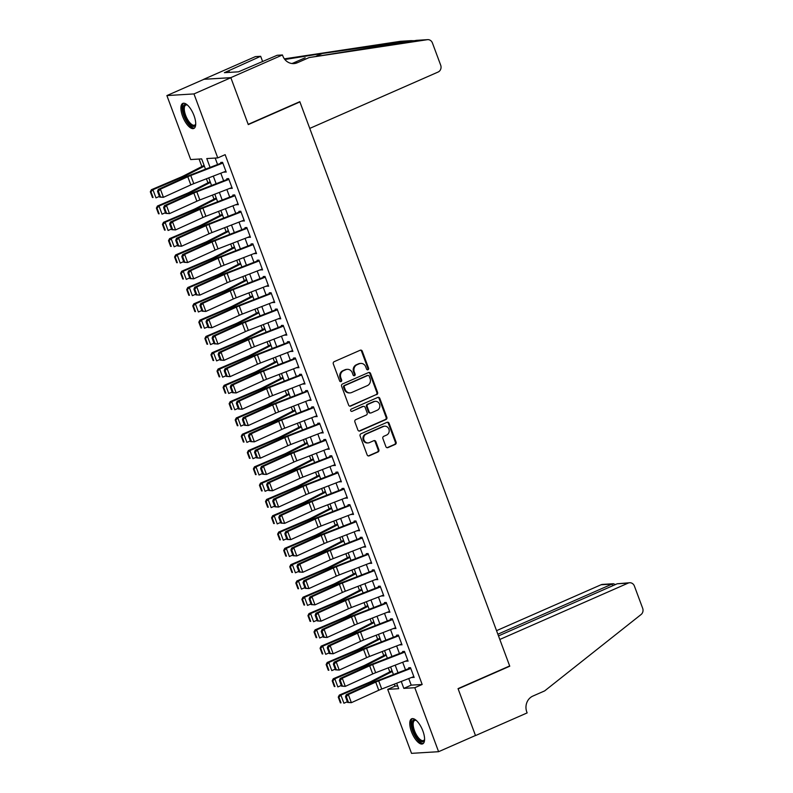 <?xml version="1.0" encoding="UTF-8"?>
<svg xmlns="http://www.w3.org/2000/svg" width="793" height="793" viewBox="0 0 793 793"><rect width="100%" height="100%" fill="white"/><g stroke="black" fill="none" stroke-linecap="round" stroke-linejoin="round"><path stroke-width="1.19" d="M367.992 369.756A1.209 1.1 86.5 0 0 368.586 368.19L362.262 351.19A1.725 1.566 86.5 0 0 360.22 350.228L334.16 361.677A1.725 1.566 86.5 0 0 333.308 363.908L339.632 380.908A1.209 1.1 86.5 0 0 341.059 381.582A1.209 1.1 86.5 0 0 341.654 380.025L340.841 377.825A5.511 5.006 86.5 0 1 343.567 370.668L345.738 369.716A5.511 5.006 86.5 0 1 347.304 369.33A5.511 5.006 86.5 0 1 352.28 372.799L353.093 375A1.209 1.1 86.5 0 0 354.521 375.674A1.209 1.1 86.5 0 0 355.125 374.108L354.302 371.907A5.511 5.006 86.5 0 1 357.028 364.75L359.199 363.799A5.511 5.006 86.5 0 1 360.775 363.412A5.511 5.006 86.5 0 1 365.742 366.881L366.564 369.082A1.209 1.1 86.5 0 0 367.992 369.756M367.278 369.796A1.209 1.1 86.5 0 0 367.853 368.239L361.529 351.24A1.725 1.566 86.5 0 0 360.349 350.179M340.346 381.621A1.209 1.1 86.5 0 0 340.921 380.065L340.108 377.864L340.841 377.825M353.807 375.713A1.209 1.1 86.5 0 0 354.392 374.147L353.569 371.947L354.302 371.907M411.468 731.681A13.689 5.422 66.3 0 1 411.666 718.795A13.689 5.422 66.3 0 1 422.887 730.987A13.689 5.422 66.3 0 1 422.679 743.864A13.689 5.422 66.3 0 1 411.468 731.681M182.608 116.284A13.689 5.422 66.3 0 1 182.806 103.407A13.689 5.422 66.3 0 1 194.017 115.59A13.689 5.422 66.3 0 1 193.819 128.466A13.689 5.422 66.3 0 1 182.608 116.284M385.884 446.647A1.725 1.566 86.5 0 0 387.926 447.609L395.241 444.397A1.725 1.566 86.5 0 0 396.094 442.157L389.076 423.274A1.725 1.566 86.5 0 0 387.034 422.312L360.964 433.761A1.725 1.566 86.5 0 0 360.111 435.991L367.139 454.875A1.725 1.566 86.5 0 0 369.181 455.846L378.013 451.96A1.725 1.566 86.5 0 0 378.866 449.73L375.862 441.642A1.725 1.566 86.5 0 0 373.82 440.68L369.439 442.603A4.609 4.183 86.5 0 1 363.769 439.312A4.609 4.183 86.5 0 1 366.257 434.049L383.416 426.505A4.609 4.183 86.5 0 1 389.085 429.796A4.609 4.183 86.5 0 1 386.597 435.07L383.733 436.328A1.725 1.566 86.5 0 0 382.88 438.559L385.884 446.647M282.447 54.965L230.822 77.645L248.189 124.352L299.813 101.673L309.756 128.407L438.093 72.044A5.264 4.778 86.5 0 0 440.7 65.214L432.423 42.961A5.264 4.778 86.5 0 0 427.288 39.69L309.151 57.562L297.345 62.746A12.282 11.161 -93.5 0 1 293.856 63.589A12.282 11.161 -93.5 0 1 282.784 55.867L282.447 54.965L277.144 55.292L238.505 71.816L224.379 72.678L260.669 56.293L255.366 56.62L203.742 79.3L230.852 77.724L248.278 124.59L299.903 101.92L509.671 665.961L458.047 688.631L475.473 735.498L438.598 751.695L411.517 753.35L387.718 689.365L398.701 688.691L396.669 683.239M230.852 77.724L193.968 93.921L217.768 157.906L206.785 158.57L210.076 167.412M408.752 678.56L411.2 685.142L422.173 684.478L225.143 154.665L217.768 157.906M422.173 684.478L414.798 687.709L438.598 751.695M376.734 394.627A1.725 1.566 86.5 0 0 377.587 392.396L370.569 373.513A1.725 1.566 86.5 0 0 368.527 372.551L342.457 384A1.725 1.566 86.5 0 0 341.605 386.231L348.633 405.114A1.725 1.566 86.5 0 0 350.675 406.075L376.001 394.676A1.725 1.566 86.5 0 0 376.853 392.436L369.835 373.562A1.725 1.566 86.5 0 0 368.646 372.502M379.817 398.393L386.845 417.277A1.725 1.566 86.5 0 1 385.993 419.517L359.923 430.956A1.725 1.566 86.5 0 1 357.881 429.994L354.877 421.916A1.725 1.566 86.5 0 1 355.73 419.675L366.297 415.036A1.725 1.566 86.5 0 0 367.149 412.796L365.157 407.443A1.725 1.566 86.5 0 0 363.115 406.472L352.112 411.309A1.209 1.1 86.5 0 1 350.625 410.447A1.209 1.1 86.5 0 1 351.279 409.069L377.775 397.432A1.725 1.566 86.5 0 1 379.817 398.393L379.084 398.443L386.112 417.326L386.845 417.277M224.241 171.873L226.203 172.111L222.565 162.327L220.732 162.436L221.217 163.725M230.307 188.179L232.26 188.407L228.622 178.623L226.798 178.742L227.274 180.021M236.373 204.475L238.326 204.713L234.688 194.929L232.855 195.038L233.34 196.327M242.43 220.781L244.393 221.009L240.755 211.235L238.921 211.344L239.397 212.633M248.496 237.077L250.449 237.315L246.811 227.532L244.987 227.641L245.463 228.929M254.553 253.383L256.516 253.611L252.878 243.838L251.044 243.947L251.53 245.235M260.619 269.689L262.572 269.917L258.934 260.134L257.11 260.253L257.586 261.531M266.686 285.986L268.639 286.223L265.001 276.44L263.177 276.549L263.653 277.837M272.742 302.292L274.705 302.52L271.067 292.736L269.233 292.855L269.709 294.134M278.809 318.588L280.762 318.826L277.124 309.042L275.3 309.151L275.776 310.44M284.865 334.894L286.828 335.122L283.19 325.348L281.356 325.457L281.842 326.746M290.932 351.19L292.895 351.428L289.257 341.644L287.423 341.753L287.899 343.042M296.998 367.496L298.951 367.724L295.313 357.95L293.489 358.059L293.965 359.348M303.055 383.802L305.018 384.03L301.38 374.246L299.546 374.355L300.022 375.644M309.121 400.098L311.074 400.336L307.436 390.553L305.612 390.662L306.088 391.95M315.178 416.404L317.141 416.632L313.503 406.849L311.669 406.968L312.155 408.246M321.244 432.7L323.207 432.938L319.569 423.155L317.735 423.264L318.211 424.552M327.311 449.007L329.264 449.234L325.626 439.461L323.802 439.57L324.278 440.858M333.367 465.303L335.33 465.541L331.692 455.757L329.858 455.866L330.334 457.155M339.434 481.609L341.386 481.837L337.749 472.063L335.925 472.172L336.401 473.461M345.5 497.915L347.453 498.143L343.815 488.359L341.981 488.468L342.467 489.757M351.557 514.211L353.519 514.449L349.882 504.665L348.048 504.774L348.524 506.063M357.623 530.517L359.576 530.745L355.938 520.961L354.114 521.08L354.59 522.359M363.68 546.813L365.642 547.051L362.004 537.267L360.171 537.376L360.656 538.665M369.746 563.119L371.699 563.347L368.061 553.564L366.237 553.683L366.713 554.961M375.813 579.415L377.765 579.653L374.127 569.87L372.294 569.979L372.779 571.267M381.869 595.721L383.832 595.949L380.194 586.176L378.36 586.285L378.836 587.573M387.936 612.018L389.888 612.255L386.25 602.472L384.427 602.581L384.902 603.87M393.992 628.324L395.955 628.562L392.317 618.778L390.483 618.887L390.969 620.176M400.059 644.63L402.011 644.858L398.383 635.074L396.55 635.193L397.025 636.472M406.125 660.926L408.078 661.164L404.44 651.38L402.616 651.489L403.092 652.778M215.181 158.065L217.569 164.508M220.811 173.201L223.636 180.804M226.867 189.507L229.702 197.11M232.934 205.803L235.759 213.406M239 222.109L241.825 229.712M245.057 238.415L247.882 246.018M251.123 254.712L253.948 262.314M257.18 271.018L260.015 278.621M263.246 287.314L266.071 294.917M269.313 303.62L272.138 311.223M275.369 319.916L278.194 327.519M281.436 336.222L284.261 343.825M287.492 352.528L290.327 360.131M293.559 368.824L296.384 376.427M299.625 385.13L302.45 392.733M305.682 401.427L308.517 409.029M311.748 417.733L314.573 425.335M317.815 434.029L320.64 441.632M323.871 450.335L326.696 457.938M329.938 466.631L332.763 474.244M335.994 482.937L338.829 490.54M342.061 499.243L344.886 506.846M348.127 515.539L350.952 523.142M354.184 531.845L357.009 539.448M360.25 548.141L363.075 555.744M366.307 564.447L369.141 572.05M372.373 580.744L375.198 588.347M378.439 597.05L381.264 604.653M384.496 613.356L387.321 620.959M390.562 629.652L393.387 637.255M396.619 645.958L399.454 653.561M402.685 662.254L405.51 669.857M412.182 677.232L414.144 677.46L410.506 667.676L408.673 667.795L409.148 669.074M199.073 159.046L201.868 166.54M206.418 178.772L207.925 182.846M212.474 195.078L213.991 199.142M218.541 211.374L220.048 215.448M224.597 227.68L226.114 231.754M230.664 243.986L232.18 248.05M236.73 260.282L238.237 264.356M242.787 276.588L244.303 280.653M248.853 292.885L250.37 296.959M254.91 309.191L256.426 313.255M260.976 325.487L262.493 329.561M267.043 341.793L268.549 345.867M273.099 358.099L274.616 362.163M279.166 374.395L280.682 378.469M285.222 390.701L286.739 394.765M291.289 406.997L292.805 411.071M297.355 423.303L298.862 427.368M303.412 439.6L304.928 443.674M309.478 455.906L310.995 459.98M315.545 472.212L317.051 476.276M321.601 488.508L323.118 492.582M327.668 504.814L329.174 508.878M333.724 521.11L335.241 525.184M339.791 537.416L341.307 541.48M345.857 553.712L347.364 557.786M351.914 570.018L353.43 574.092M357.98 586.324L359.487 590.389M364.037 602.621L365.553 606.695M370.103 618.927L371.62 622.991M376.169 635.223L377.676 639.297M382.226 651.529L383.743 655.593M388.292 667.825L389.809 671.899M394.349 684.131L395.092 686.123L397.68 685.965M299.903 101.92L299.159 101.96M203.771 79.379L166.887 95.576L193.968 93.921M395.092 686.123L387.718 689.365M205.496 169.177L201.66 158.887L190.687 159.562L166.887 95.576M393.437 674.536L390.602 666.933M387.371 658.23L384.546 650.627M381.304 641.933L378.479 634.331M375.248 625.627L372.413 618.025M369.181 609.331L366.356 601.728M363.125 593.025L360.29 585.422M357.058 576.729L354.233 569.126M350.992 560.423L348.167 552.82M344.935 544.117L342.1 536.514M338.869 527.821L336.044 520.218M332.802 511.515L329.977 503.912M326.746 495.219L323.921 487.616M320.679 478.913L317.854 471.31M314.623 462.616L311.788 455.013M308.556 446.31L305.731 438.707M302.49 430.004L299.665 422.401M296.433 413.708L293.608 406.105M290.367 397.402L287.542 389.799M284.31 381.106L281.475 373.503M278.244 364.8L275.419 357.197M272.177 348.504L269.352 340.901M266.121 332.198L263.286 324.595M260.054 315.901L257.229 308.289M253.998 299.595L251.163 291.993M247.931 283.289L245.106 275.686M241.865 266.993L239.04 259.39M235.808 250.687L232.973 243.084M229.742 234.391L226.917 226.788M223.676 218.085L220.851 210.482M217.619 201.789L214.794 194.186M211.553 185.483L208.728 177.88M401.248 681.465L403.825 688.383L414.798 687.709M213.307 176.105L216.132 183.708M219.374 192.412L222.199 200.014M225.43 208.708L228.265 216.311M231.497 225.014L234.322 232.617M237.563 241.31L240.388 248.913M243.62 257.616L246.445 265.219M249.686 273.922L252.511 281.525M255.742 290.218L258.577 297.821M261.809 306.524L264.634 314.127M267.875 322.82L270.7 330.423M273.932 339.126L276.757 346.729M279.998 355.423L282.823 363.025M286.055 371.729L288.89 379.332M292.121 388.035L294.946 395.638M298.188 404.331L301.013 411.934M304.244 420.637L307.069 428.24M310.311 436.933L313.136 444.536M316.367 453.239L319.202 460.842M322.434 469.535L325.259 477.138M328.5 485.841L331.325 493.444M334.557 502.138L337.392 509.75M340.623 518.444L343.448 526.046M346.68 534.75L349.515 542.353M352.746 551.046L355.571 558.649M358.813 567.352L361.638 574.955M364.869 583.648L367.704 591.251M370.936 599.954L373.761 607.557M377.002 616.25L379.827 623.853M383.059 632.556L385.884 640.159M389.125 648.862L391.95 656.465M395.182 665.158L398.017 672.761M411.2 685.142L403.825 688.383M224.369 172.22L225.975 171.516M230.436 188.516L232.042 187.812M236.492 204.822L238.108 204.118M242.559 221.128L244.165 220.414M248.625 237.424L250.231 236.72M254.682 253.73L256.298 253.017M260.748 270.026L262.354 269.323M266.805 286.332L268.421 285.629M272.871 302.629L274.477 301.925M278.938 318.935L280.544 318.231M284.994 335.241L286.61 334.527M291.061 351.537L292.667 350.833M297.127 367.843L298.733 367.129M303.184 384.139L304.79 383.435M309.25 400.445L310.856 399.741M315.307 416.741L316.922 416.038M321.373 433.047L322.979 432.344M327.44 449.353L329.045 448.64M333.496 465.65L335.102 464.946M339.563 481.956L341.168 481.242M345.619 498.252L347.235 497.548M351.686 514.558L353.291 513.854M357.752 530.854L359.358 530.15M363.809 547.16L365.424 546.456M369.875 563.456L371.481 562.752M375.932 579.762L377.547 579.059M381.998 596.068L383.604 595.355M388.064 612.365L389.67 611.661M394.121 628.671L395.737 627.957M400.187 644.967L401.793 644.263M406.254 661.273L407.86 660.569M412.31 677.569L413.916 676.865M360.775 363.412L360.042 363.462A5.511 5.006 86.5 0 0 358.476 363.838L359.199 363.799M353.569 371.947A5.511 5.006 86.5 0 1 356.305 364.8L358.476 363.838M347.304 369.33L346.571 369.379A5.511 5.006 86.5 0 0 345.005 369.756L345.738 369.716M340.108 377.864A5.511 5.006 86.5 0 1 342.834 370.708L345.005 369.756M349.812 406.175A1.725 1.566 86.5 0 0 349.941 406.125L376.001 394.676M369.191 376.16A1.209 1.1 86.5 0 0 367.764 375.486L344.886 385.537A1.209 1.1 86.5 0 0 344.291 387.103L345.153 389.422A5.511 5.006 86.5 0 0 350.119 392.892A5.511 5.006 86.5 0 0 351.686 392.505L367.328 385.636A5.511 5.006 86.5 0 0 370.053 378.489L369.191 376.16M368.111 375.406L367.377 375.446A1.209 1.1 86.5 0 0 367.03 375.535L367.764 375.486M350.119 392.892L349.386 392.931A5.511 5.006 86.5 0 1 344.42 389.462L343.557 387.143A1.209 1.1 86.5 0 1 344.152 385.576L367.03 375.535M359.07 431.055A1.725 1.566 86.5 0 0 359.189 431.005L385.259 419.556A1.725 1.566 86.5 0 0 386.112 417.326M363.61 406.353L362.877 406.403A1.725 1.566 86.5 0 0 362.381 406.522L352.112 411.309M377.27 410.219A4.609 4.183 86.5 0 0 375.396 401.337A4.609 4.183 86.5 0 0 374.088 401.654L368.041 404.311A1.725 1.566 86.5 0 0 367.189 406.551L369.181 411.914A1.725 1.566 86.5 0 0 371.223 412.875L377.27 410.219M375.396 401.337L374.663 401.387A4.609 4.183 86.5 0 0 373.354 401.704L374.088 401.654M370.737 412.994L370.004 413.034A1.725 1.566 86.5 0 1 368.448 411.954L366.455 406.591A1.725 1.566 86.5 0 1 367.308 404.361L373.354 401.704M379.084 398.443A1.725 1.566 86.5 0 0 377.904 397.382M384.724 426.188L383.99 426.238A4.609 4.183 86.5 0 0 382.682 426.555L383.416 426.505M368.121 442.92L367.397 442.97A4.609 4.183 86.5 0 1 365.523 434.088L382.682 426.555M368.319 455.935A1.725 1.566 86.5 0 0 368.448 455.886L377.28 452.01A1.725 1.566 86.5 0 0 378.132 449.77L375.129 441.691A1.725 1.566 86.5 0 0 373.939 440.63M387.073 447.698A1.725 1.566 86.5 0 0 387.202 447.649L394.508 444.437A1.725 1.566 86.5 0 0 395.36 442.207L388.342 423.323A1.725 1.566 86.5 0 0 387.153 422.263M204.088 165.41L183.451 175.957A8.773 1.16 159.6 0 1 180.814 177.176L151.384 189.715L152.94 189.725L182.38 177.186A13.164 1.745 -20.4 0 0 186.315 175.352L204.356 166.133M150.948 191.787L150.323 191.787L152.444 197.487L153.069 197.497L150.948 191.787L152.94 189.725L155.973 197.873L159.413 196.406M153.069 197.497L152.444 197.487M150.323 191.787L151.384 189.715M225.876 171.238L193.779 183.659A8.773 1.16 -20.4 0 0 190.826 184.898L163.427 197.318L159.661 197.09L160.503 197.001L158.382 191.291L157.539 191.381L159.661 197.09M222.853 163.09L190.756 175.511A8.773 1.16 -20.4 0 0 187.792 176.75L160.394 189.17L158.303 189.398L185.701 176.978A13.164 1.745 159.6 0 1 190.142 175.124L221.009 163.18M158.382 191.291L160.394 189.17L163.427 197.318L160.503 197.001M158.303 189.398L157.539 191.381M195.722 124.085A11.845 4.699 66.3 0 1 195.643 124.392A11.845 4.699 66.3 0 1 187.257 121.18A11.845 4.699 66.3 0 1 183.074 108.79A11.845 4.699 66.3 0 1 187.049 104.825A11.845 4.699 66.3 0 1 187.326 104.973M187.426 105.053A10.963 4.342 -113.7 0 0 185.82 105.053A10.963 4.342 -113.7 0 0 188.159 120.437A10.963 4.342 -113.7 0 0 194.642 125.135A10.963 4.342 -113.7 0 0 195.722 123.956M183.589 103.219A13.6 5.392 -113.7 0 0 186.93 122.033A13.6 5.392 -113.7 0 0 194.483 128.02M424.582 739.472A11.845 4.699 66.3 0 1 424.503 739.78A11.845 4.699 66.3 0 1 416.127 736.578A11.845 4.699 66.3 0 1 411.944 724.178A11.845 4.699 66.3 0 1 415.909 720.213A11.845 4.699 66.3 0 1 416.196 720.371M416.285 720.45A10.963 4.342 -113.7 0 0 414.68 720.45A10.963 4.342 -113.7 0 0 417.029 735.825A10.963 4.342 -113.7 0 0 423.502 740.533A10.963 4.342 -113.7 0 0 424.582 739.354M412.449 718.617A13.6 5.392 -113.7 0 0 415.79 737.431A13.6 5.392 -113.7 0 0 423.343 743.408M414.65 40.711L410.923 40.691L322.305 53.488L284.856 59.505M286.075 58.969L284.518 59.059M309.151 57.562L416.583 40.344L427.675 39.65M291.834 63.509A12.282 11.161 -93.5 0 0 293.341 62.984L305.146 57.8M410.923 40.691L400.217 41.345L284.37 58.86M230.822 77.645L203.742 79.3M262.661 61.646L260.669 56.293M400.217 41.345A5.264 4.778 -93.5 0 1 400.594 41.305L411.349 40.641M229.415 72.371L228.8 70.736M617.212 583.777L629.652 582.746A5.264 4.778 86.5 0 1 634.4 586.057L642.677 608.31A5.264 4.778 86.5 0 1 641.071 614.535L544.682 690.881L532.886 696.066A12.282 11.161 86.5 0 0 526.8 712.015L527.137 712.907L475.503 735.587L458.136 688.879L509.76 666.209L499.818 639.465L628.155 583.113L617.212 583.777L498.5 635.917M509.007 666.249L509.76 666.209M497.865 634.222L612.018 584.094L601.074 584.758A5.264 4.778 -93.5 0 1 602.571 584.401L613.405 583.737L612.018 584.094L612.642 585.779M496.547 630.663L601.074 584.758M629.652 582.746A5.264 4.778 86.5 0 0 628.155 583.113M615.418 584.56L613.405 583.737M210.155 181.706L189.507 192.263A8.773 1.16 159.6 0 1 186.88 193.482L157.45 206.021L159.006 206.021L188.437 193.482A13.164 1.745 -20.4 0 0 192.382 191.658L210.423 182.44M157.014 208.093L156.39 208.083L158.511 213.793L159.135 213.793L157.014 208.093L159.006 206.021L162.04 214.179L165.469 212.712M159.135 213.793L158.511 213.793M156.39 208.083L157.45 206.021M216.211 198.012L195.574 208.559A8.773 1.16 159.6 0 1 192.947 209.778L163.507 222.318L165.073 222.327L194.503 209.788A13.164 1.745 -20.4 0 0 198.448 207.954L216.489 198.736M163.071 224.389L162.446 224.389L164.567 230.099L165.192 230.099L163.071 224.389L165.073 222.327L168.096 230.476L171.536 229.008M165.192 230.099L164.567 230.099M162.446 224.389L163.507 222.318M222.278 214.308L201.63 224.865A8.773 1.16 159.6 0 1 199.003 226.084L169.573 238.624L171.129 238.624L200.56 226.084A13.164 1.745 -20.4 0 0 204.505 224.26L222.546 215.042M169.137 240.695L168.512 240.685L170.634 246.395L171.258 246.395L169.137 240.695L171.129 238.624L174.163 246.782L177.602 245.315M171.258 246.395L170.634 246.395M168.512 240.685L169.573 238.624M228.334 230.614L207.697 241.161A8.773 1.16 159.6 0 1 205.07 242.38L175.63 254.92L177.196 254.93L206.626 242.39A13.164 1.745 -20.4 0 0 210.571 240.566L228.612 231.338M175.203 256.991L174.579 256.991L176.7 262.701L177.325 262.701L175.203 256.991L177.196 254.93L180.229 263.078L183.659 261.621M177.325 262.701L176.7 262.701M174.579 256.991L175.63 254.92M231.943 187.544L199.846 199.965A8.773 1.16 -20.4 0 0 196.882 201.204L169.494 213.624L165.727 213.396L166.56 213.297L164.438 207.597L163.606 207.687L165.727 213.396M228.909 179.396L196.813 191.817A8.773 1.16 -20.4 0 0 193.849 193.056L166.461 205.466L164.369 205.694L191.757 193.284A13.164 1.745 159.6 0 1 196.208 191.42L227.076 179.476M164.438 207.597L166.461 205.466L169.494 213.624L166.56 213.297M164.369 205.694L163.606 207.687M238.009 203.841L205.912 216.271A8.773 1.16 -20.4 0 0 202.949 217.5L175.55 229.92L171.794 229.692L172.626 229.603L170.505 223.894L169.672 223.993L171.794 229.692M234.976 195.693L202.879 208.113A8.773 1.16 -20.4 0 0 199.915 209.352L172.517 221.772L170.426 222L197.824 209.58A13.164 1.745 159.6 0 1 202.265 207.726L233.132 195.782M170.505 223.894L172.517 221.772L175.55 229.92L172.626 229.603M170.426 222L169.672 223.993M244.066 220.147L211.969 232.567A8.773 1.16 -20.4 0 0 209.005 233.806L181.617 246.226L177.85 245.999L178.693 245.909L176.571 240.2L175.729 240.289L177.85 245.999M241.032 211.999L208.936 224.419A8.773 1.16 -20.4 0 0 205.982 225.658L178.584 238.069L176.492 238.297L203.89 225.886A13.164 1.745 159.6 0 1 208.331 224.022L239.199 212.078M176.571 240.2L178.584 238.069L181.617 246.226L178.693 245.909M176.492 238.297L175.729 240.289M250.132 236.453L218.035 248.873A8.773 1.16 -20.4 0 0 215.072 250.112L187.673 262.523L183.917 262.295L184.749 262.205L182.628 256.496L181.795 256.595L183.917 262.295M247.099 228.295L215.002 240.715A8.773 1.16 -20.4 0 0 212.038 241.954L184.65 254.375L182.559 254.603L209.947 242.182A13.164 1.745 159.6 0 1 214.388 240.329L245.255 228.384M182.628 256.496L184.65 254.375L187.673 262.523L184.749 262.205M182.559 254.603L181.795 256.595M234.401 246.91L213.763 257.467A8.773 1.16 159.6 0 1 211.126 258.687L181.696 271.226L183.252 271.236L212.693 258.687A13.164 1.745 -20.4 0 0 216.628 256.863L234.669 247.644M181.26 273.298L180.635 273.298L182.757 278.997L183.381 278.997L181.26 273.298L183.252 271.236L186.286 279.384L189.725 277.917M183.381 278.997L182.757 278.997M180.635 273.298L181.696 271.226M256.189 252.749L224.092 265.169A8.773 1.16 -20.4 0 0 221.138 266.408L193.74 278.829L189.973 278.601L190.816 278.512L188.694 272.802L187.852 272.891L189.973 278.601M253.165 244.601L221.069 257.021A8.773 1.16 -20.4 0 0 218.105 258.26L190.707 270.671L188.615 270.909L216.013 258.488A13.164 1.745 159.6 0 1 220.454 256.635L251.322 244.68M188.694 272.802L190.707 270.671L193.74 278.829L190.816 278.512M188.615 270.909L187.852 272.891M240.467 263.217L219.82 273.773A8.773 1.16 159.6 0 1 217.193 274.983L187.763 287.532L189.319 287.532L218.749 274.993A13.164 1.745 -20.4 0 0 222.694 273.169L240.735 263.94M187.326 289.594L186.702 289.594L188.823 295.303L189.448 295.303L187.326 289.594L189.319 287.532L192.352 295.68L195.782 294.223M189.448 295.303L188.823 295.303M186.702 289.594L187.763 287.532M262.255 269.055L230.158 281.475A8.773 1.16 -20.4 0 0 227.194 282.714L199.806 295.125L196.04 294.897L196.872 294.808L194.751 289.108L193.918 289.197L196.04 294.897M259.222 260.897L227.125 273.327A8.773 1.16 -20.4 0 0 224.161 274.556L196.773 286.977L194.681 287.205L222.07 274.784A13.164 1.745 159.6 0 1 226.52 272.931L257.388 260.986M194.751 289.108L196.773 286.977L199.806 295.125L196.872 294.808M194.681 287.205L193.918 289.197M246.524 279.523L225.886 290.069A8.773 1.16 159.6 0 1 223.259 291.289L193.819 303.828L195.385 303.838L224.816 291.289A13.164 1.745 -20.4 0 0 228.761 289.465L246.801 280.246M193.383 305.9L192.758 305.9L194.89 311.599L195.504 311.609L193.383 305.9L195.385 303.838L198.409 311.986L201.848 310.519M195.504 311.609L194.89 311.599M192.758 305.9L193.819 303.828M268.321 285.351L236.225 297.771A8.773 1.16 -20.4 0 0 233.261 299.011L205.863 311.431L202.106 311.203L202.939 311.114L200.817 305.404L199.985 305.493L202.106 311.203M265.288 277.203L233.192 289.623A8.773 1.16 -20.4 0 0 230.228 290.862L202.83 303.283L200.738 303.511L228.136 291.09A13.164 1.745 159.6 0 1 232.577 289.237L263.445 277.292M200.817 305.404L202.83 303.283L205.863 311.431L202.939 311.114M200.738 303.511L199.985 305.493M252.59 295.819L231.943 306.376A8.773 1.16 159.6 0 1 229.316 307.585L199.886 320.134L201.442 320.134L230.882 307.595A13.164 1.745 -20.4 0 0 234.817 305.771L252.858 296.552M199.449 322.206L198.825 322.196L200.946 327.906L201.571 327.906L199.449 322.206L201.442 320.134L204.475 328.292L207.915 326.825M201.571 327.906L200.946 327.906M198.825 322.196L199.886 320.134M274.378 301.657L242.281 314.078A8.773 1.16 -20.4 0 0 239.317 315.317L211.929 327.727L208.162 327.509L209.005 327.41L206.884 321.71L206.041 321.799L208.162 327.509M271.345 293.509L239.248 305.929A8.773 1.16 -20.4 0 0 236.294 307.169L208.896 319.579L206.804 319.807L234.203 307.397A13.164 1.745 159.6 0 1 238.643 305.533L269.511 293.588M206.884 321.71L208.896 319.579L211.929 327.727L209.005 327.41M206.804 319.807L206.041 321.799M258.657 312.125L238.009 322.672A8.773 1.16 159.6 0 1 235.382 323.891L205.952 336.43L207.508 336.44L236.938 323.901A13.164 1.745 -20.4 0 0 240.884 322.067L258.924 312.848M205.516 338.502L204.891 338.502L207.013 344.212L207.637 344.212L205.516 338.502L207.508 336.44L210.541 344.588L213.971 343.121M207.637 344.212L207.013 344.212M204.891 338.502L205.952 336.43M280.444 317.953L248.348 330.384A8.773 1.16 -20.4 0 0 245.384 331.613L217.986 344.033L214.229 343.805L215.062 343.716L212.94 338.006L212.108 338.105L214.229 343.805M277.411 309.805L245.315 322.226A8.773 1.16 -20.4 0 0 242.351 323.465L214.962 335.885L212.871 336.113L240.259 323.693A13.164 1.745 159.6 0 1 244.71 321.839L275.567 309.894M212.94 338.006L214.962 335.885L217.986 344.033L215.062 343.716M212.871 336.113L212.108 338.105M264.713 328.421L244.075 338.978A8.773 1.16 159.6 0 1 241.439 340.197L212.009 352.736L213.565 352.736L243.005 340.197A13.164 1.745 -20.4 0 0 246.94 338.373L264.981 329.154M211.572 354.808L210.948 354.798L213.069 360.508L213.694 360.508L211.572 354.808L213.565 352.736L216.598 360.894L220.038 359.427M213.694 360.508L213.069 360.508M210.948 354.798L212.009 352.736M286.501 334.259L254.404 346.68A8.773 1.16 -20.4 0 0 251.45 347.919L224.052 360.339L220.285 360.111L221.128 360.022L219.007 354.312L218.164 354.402L220.285 360.111M283.478 326.111L251.381 338.532A8.773 1.16 -20.4 0 0 248.417 339.771L221.019 352.181L218.927 352.409L246.326 339.999A13.164 1.745 159.6 0 1 250.766 338.135L281.634 326.191M219.007 354.312L221.019 352.181L224.052 360.339L221.128 360.022M218.927 352.409L218.164 354.402M270.78 344.727L250.132 355.274A8.773 1.16 159.6 0 1 247.505 356.493L218.075 369.032L219.631 369.042L249.061 356.503A13.164 1.745 -20.4 0 0 253.007 354.679L271.047 345.451M217.639 371.104L217.014 371.104L219.136 376.814L219.76 376.814L217.639 371.104L219.631 369.042L222.664 377.19L226.094 375.733M219.76 376.814L219.136 376.814M217.014 371.104L218.075 369.032M292.567 350.565L260.471 362.986A8.773 1.16 -20.4 0 0 257.507 364.225L230.119 376.635L226.352 376.407L227.185 376.318L225.063 370.609L224.231 370.708L226.352 376.407M289.534 342.407L257.438 354.828A8.773 1.16 -20.4 0 0 254.474 356.067L227.085 368.487L224.994 368.715L252.392 356.295A13.164 1.745 159.6 0 1 256.833 354.441L287.7 342.497M225.063 370.609L227.085 368.487L230.119 376.635L227.185 376.318M224.994 368.715L224.231 370.708M276.836 361.023L256.198 371.58A8.773 1.16 159.6 0 1 253.572 372.799L224.132 385.339L225.698 385.339L255.128 372.799A13.164 1.745 -20.4 0 0 259.073 370.975L277.114 361.757M223.695 387.41L223.081 387.41L225.202 393.11L225.817 393.11L223.695 387.41L225.698 385.339L228.721 393.497L232.161 392.029M225.817 393.11L225.202 393.11M223.081 387.41L224.132 385.339M298.634 366.862L266.537 379.282A8.773 1.16 -20.4 0 0 263.573 380.521L236.175 392.941L232.418 392.713L233.251 392.624L231.13 386.915L230.297 387.004L232.418 392.713M295.601 358.714L263.504 371.134A8.773 1.16 -20.4 0 0 260.54 372.373L233.142 384.783L231.05 385.011L258.449 372.601A13.164 1.745 159.6 0 1 262.889 370.747L293.757 358.793M231.13 386.915L233.142 384.783L236.175 392.941L233.251 392.624M231.05 385.011L230.297 387.004M282.903 377.329L262.255 387.886A8.773 1.16 159.6 0 1 259.628 389.095L230.198 401.645L231.754 401.645L261.194 389.105A13.164 1.745 -20.4 0 0 265.13 387.281L283.17 378.053M229.762 403.706L229.137 403.706L231.259 409.416L231.883 409.416L229.762 403.706L231.754 401.645L234.787 409.793L238.227 408.336M231.883 409.416L231.259 409.416M229.137 403.706L230.198 401.645M304.69 383.168L272.594 395.588A8.773 1.16 -20.4 0 0 269.63 396.827L242.242 409.238L238.475 409.01L239.317 408.92L237.196 403.221L236.354 403.31L238.475 409.01M301.657 375.01L269.561 387.44A8.773 1.16 -20.4 0 0 266.607 388.669L239.208 401.089L237.117 401.317L264.515 388.897A13.164 1.745 159.6 0 1 268.956 387.043L299.823 375.099M237.196 403.221L239.208 401.089L242.242 409.238L239.317 408.92M237.117 401.317L236.354 403.31M288.969 393.635L268.321 404.182A8.773 1.16 159.6 0 1 265.695 405.401L236.264 417.941L237.821 417.951L267.251 405.401A13.164 1.745 -20.4 0 0 271.196 403.578L289.237 394.359M235.828 420.012L235.204 420.012L237.325 425.712L237.95 425.722L235.828 420.012L237.821 417.951L240.854 426.099L244.284 424.632M237.95 425.722L237.325 425.712M235.204 420.012L236.264 417.941M310.757 399.464L278.66 411.884A8.773 1.16 -20.4 0 0 275.696 413.123L248.298 425.544L244.541 425.316L245.374 425.226L243.253 419.517L242.42 419.606L244.541 425.316M307.724 391.316L275.627 403.736A8.773 1.16 -20.4 0 0 272.663 404.975L245.275 417.396L243.183 417.624L270.572 405.203A13.164 1.745 159.6 0 1 275.022 403.35L305.88 391.405M243.253 419.517L245.275 417.396L248.298 425.544L245.374 425.226M243.183 417.624L242.42 419.606M295.026 409.931L274.388 420.488A8.773 1.16 159.6 0 1 271.761 421.698L242.321 434.247L243.877 434.247L273.317 421.707A13.164 1.745 -20.4 0 0 277.253 419.884L295.293 410.655M241.885 436.319L241.26 436.309L243.382 442.018L244.006 442.018L241.885 436.319L243.877 434.247L246.91 442.395L250.35 440.938M244.006 442.018L243.382 442.018M241.26 436.309L242.321 434.247M316.813 415.77L284.727 428.19A8.773 1.16 -20.4 0 0 281.763 429.429L254.365 441.84L250.608 441.622L251.44 441.523L249.319 435.823L248.477 435.912L250.608 441.622M313.79 407.622L281.693 420.042A8.773 1.16 -20.4 0 0 278.73 421.281L251.331 433.692L249.24 433.92L276.638 421.509A13.164 1.745 159.6 0 1 281.079 419.646L311.946 407.701M249.319 435.823L251.331 433.692L254.365 441.84L251.44 441.523M249.24 433.92L248.477 435.912M301.092 426.238L280.444 436.784A8.773 1.16 159.6 0 1 277.818 438.004L248.387 450.543L249.944 450.553L279.374 438.014A13.164 1.745 -20.4 0 0 283.319 436.18L301.36 426.961M247.951 452.615L247.327 452.615L249.448 458.314L250.073 458.324L247.951 452.615L249.944 450.553L252.977 458.701L256.417 457.234M250.073 458.324L249.448 458.314M247.327 452.615L248.387 450.543M322.88 432.066L290.783 444.496A8.773 1.16 -20.4 0 0 287.819 445.725L260.431 458.146L256.664 457.918L257.507 457.829L255.376 452.119L254.543 452.218L256.664 457.918M319.847 423.918L287.75 436.338A8.773 1.16 -20.4 0 0 284.796 437.577L257.398 449.998L255.306 450.226L282.704 437.805A13.164 1.745 159.6 0 1 287.145 435.952L318.013 424.007M255.376 452.119L257.398 449.998L260.431 458.146L257.507 457.829M255.306 450.226L254.543 452.218M307.149 442.534L286.511 453.09A8.773 1.16 159.6 0 1 283.884 454.31L254.444 466.849L256.01 466.849L285.44 454.31A13.164 1.745 -20.4 0 0 289.386 452.486L307.426 443.267M254.008 468.921L253.393 468.911L255.515 474.62L256.139 474.62L254.008 468.921L256.01 466.849L259.033 475.007L262.473 473.54M256.139 474.62L255.515 474.62M253.393 468.911L254.444 466.849M328.946 448.372L296.85 460.792A8.773 1.16 -20.4 0 0 293.886 462.032L266.488 474.452L262.731 474.224L263.563 474.125L261.442 468.425L260.61 468.514L262.731 474.224M325.913 440.224L293.816 452.644A8.773 1.16 -20.4 0 0 290.853 453.883L263.454 466.294L261.373 466.522L288.761 454.111A13.164 1.745 159.6 0 1 293.202 452.248L324.069 440.303M261.442 468.425L263.454 466.294L266.488 474.452L263.563 474.125M261.373 466.522L260.61 468.514M313.215 458.84L292.567 469.387A8.773 1.16 159.6 0 1 289.941 470.606L260.51 483.145L262.067 483.155L291.507 470.616A13.164 1.745 -20.4 0 0 295.442 468.792L313.483 459.563M260.074 485.217L259.45 485.217L261.571 490.926L262.196 490.926L260.074 485.217L262.067 483.155L265.1 491.303L268.54 489.836M262.196 490.926L261.571 490.926M259.45 485.217L260.51 483.145M335.003 464.668L302.906 477.099A8.773 1.16 -20.4 0 0 299.952 478.338L272.554 490.748L268.787 490.52L269.63 490.431L267.509 484.721L266.666 484.82L268.787 490.52M331.98 456.52L299.883 468.941A8.773 1.16 -20.4 0 0 296.919 470.18L269.521 482.6L267.429 482.828L294.827 470.408A13.164 1.745 159.6 0 1 299.268 468.554L330.136 456.609M267.509 484.721L269.521 482.6L272.554 490.748L269.63 490.431M267.429 482.828L266.666 484.82M319.282 475.136L298.634 485.693A8.773 1.16 159.6 0 1 296.007 486.912L266.577 499.451L268.133 499.451L297.563 486.912A13.164 1.745 -20.4 0 0 301.509 485.088L319.549 475.869M266.141 501.523L265.516 501.523L267.637 507.223L268.262 507.223L266.141 501.523L268.133 499.451L271.166 507.609L274.596 506.142M268.262 507.223L267.637 507.223M265.516 501.523L266.577 499.451M341.069 480.974L308.973 493.395A8.773 1.16 -20.4 0 0 306.009 494.634L278.621 507.054L274.854 506.826L275.686 506.737L273.565 501.027L272.733 501.117L274.854 506.826M338.036 472.826L305.939 485.247A8.773 1.16 -20.4 0 0 302.976 486.486L275.587 498.896L273.496 499.124L300.884 486.714A13.164 1.745 159.6 0 1 305.335 484.86L336.202 472.906M273.565 501.027L275.587 498.896L278.621 507.054L275.686 506.737M273.496 499.124L272.733 501.117M325.338 491.442L304.7 501.999A8.773 1.16 159.6 0 1 302.074 503.208L272.633 515.747L274.19 515.757L303.63 503.218A13.164 1.745 -20.4 0 0 307.575 501.394L325.616 492.166M272.197 517.819L271.573 517.819L273.694 523.529L274.319 523.529L272.197 517.819L274.19 515.757L277.223 523.905L280.663 522.448M274.319 523.529L273.694 523.529M271.573 517.819L272.633 515.747M347.136 497.28L315.039 509.701A8.773 1.16 -20.4 0 0 312.075 510.94L284.677 523.35L280.92 523.122L281.753 523.033L279.632 517.333L278.799 517.423L280.92 523.122M344.103 489.122L312.006 501.553A8.773 1.16 -20.4 0 0 309.042 502.782L281.644 515.202L279.552 515.43L306.95 503.01A13.164 1.745 159.6 0 1 311.391 501.156L342.259 489.212M279.632 517.333L281.644 515.202L284.677 523.35L281.753 523.033M279.552 515.43L278.799 517.423M331.405 507.748L310.757 518.295A8.773 1.16 159.6 0 1 308.13 519.514L278.7 532.053L280.256 532.063L309.686 519.514A13.164 1.745 -20.4 0 0 313.631 517.69L331.672 508.472M278.264 534.125L277.639 534.125L279.76 539.825L280.385 539.835L278.264 534.125L280.256 532.063L283.289 540.211L286.729 538.744M280.385 539.835L279.76 539.825M277.639 534.125L278.7 532.053M353.192 513.577L321.096 525.997A8.773 1.16 -20.4 0 0 318.132 527.236L290.744 539.656L286.977 539.428L287.819 539.339L285.688 533.63L284.856 533.719L286.977 539.428M350.159 505.428L318.062 517.849A8.773 1.16 -20.4 0 0 315.108 519.088L287.71 531.508L285.619 531.736L313.017 519.316A13.164 1.745 159.6 0 1 317.458 517.462L348.325 505.518M285.688 533.63L287.71 531.508L290.744 539.656L287.819 539.339M285.619 531.736L284.856 533.719M337.461 524.044L316.823 534.601A8.773 1.16 159.6 0 1 314.197 535.81L284.756 548.36L286.323 548.36L315.753 535.82A13.164 1.745 -20.4 0 0 319.698 533.996L337.739 524.768M284.33 550.431L283.706 550.421L285.827 556.131L286.451 556.131L284.33 550.431L286.323 548.36L289.356 556.508L292.786 555.05M286.451 556.131L285.827 556.131M283.706 550.421L284.756 548.36M359.259 529.883L327.162 542.303A8.773 1.16 -20.4 0 0 324.198 543.542L296.8 555.952L293.043 555.734L293.876 555.635L291.755 549.936L290.922 550.025L293.043 555.734M356.226 521.725L324.129 534.155A8.773 1.16 -20.4 0 0 321.165 535.394L293.777 547.804L291.685 548.032L319.073 535.622A13.164 1.745 159.6 0 1 323.514 533.758L354.382 521.814M291.755 549.936L293.777 547.804L296.8 555.952L293.876 555.635M291.685 548.032L290.922 550.025M343.528 540.35L322.89 550.897A8.773 1.16 159.6 0 1 320.253 552.116L290.823 564.656L292.379 564.666L321.819 552.126A13.164 1.745 -20.4 0 0 325.754 550.292L343.795 541.074M290.387 566.727L289.762 566.727L291.883 572.427L292.508 572.437L290.387 566.727L292.379 564.666L295.412 572.814L298.852 571.347M292.508 572.437L291.883 572.427M289.762 566.727L290.823 564.656M365.315 546.179L333.219 558.609A8.773 1.16 -20.4 0 0 330.265 559.838L302.867 572.259L299.1 572.031L299.942 571.941L297.821 566.232L296.978 566.331L299.1 572.031M362.292 538.031L330.195 550.451A8.773 1.16 -20.4 0 0 327.231 551.69L299.833 564.11L297.742 564.338L325.14 551.918A13.164 1.745 159.6 0 1 329.581 550.064L360.448 538.12M297.821 566.232L299.833 564.11L302.867 572.259L299.942 571.941M297.742 564.338L296.978 566.331M349.594 556.646L328.946 567.203A8.773 1.16 159.6 0 1 326.32 568.422L296.889 580.962L298.446 580.962L327.876 568.422A13.164 1.745 -20.4 0 0 331.821 566.599L349.862 557.38M296.453 583.033L295.829 583.024L297.95 588.733L298.574 588.733L296.453 583.033L298.446 580.962L301.479 589.12L304.909 587.653M298.574 588.733L297.95 588.733M295.829 583.024L296.889 580.962M371.382 562.485L339.285 574.905A8.773 1.16 -20.4 0 0 336.321 576.144L308.933 588.565L305.166 588.337L305.999 588.237L303.878 582.538L303.045 582.627L305.166 588.337M368.349 554.337L336.252 566.757A8.773 1.16 -20.4 0 0 333.288 567.996L305.9 580.407L303.808 580.635L331.196 568.224A13.164 1.745 159.6 0 1 335.647 566.361L366.515 554.416M303.878 582.538L305.9 580.407L308.933 588.565L305.999 588.237M303.808 580.635L303.045 582.627M355.651 572.952L335.013 583.499A8.773 1.16 159.6 0 1 332.386 584.719L302.946 597.258L304.512 597.268L333.942 584.728A13.164 1.745 -20.4 0 0 337.887 582.905L355.928 573.676M302.51 599.33L301.885 599.33L304.016 605.039L304.631 605.039L302.51 599.33L304.512 597.268L307.535 605.416L310.975 603.949M304.631 605.039L304.016 605.039M301.885 599.33L302.946 597.258M377.448 578.781L345.351 591.211A8.773 1.16 -20.4 0 0 342.388 592.45L314.99 604.861L311.233 604.633L312.065 604.544L309.944 598.834L309.111 598.933L311.233 604.633M374.415 570.633L342.318 583.053A8.773 1.16 -20.4 0 0 339.354 584.292L311.956 596.713L309.865 596.941L337.263 584.52A13.164 1.745 159.6 0 1 341.704 582.667L372.571 570.722M309.944 598.834L311.956 596.713L314.99 604.861L312.065 604.544M309.865 596.941L309.111 598.933M361.717 589.249L341.069 599.805A8.773 1.16 159.6 0 1 338.442 601.025L309.012 613.564L310.569 613.564L340.009 601.025A13.164 1.745 -20.4 0 0 343.944 599.201L361.985 589.982M308.576 615.636L307.952 615.636L310.073 621.335L310.697 621.335L308.576 615.636L310.569 613.564L313.602 621.722L317.041 620.255M310.697 621.335L310.073 621.335M307.952 615.636L309.012 613.564M383.505 595.087L351.408 607.507A8.773 1.16 -20.4 0 0 348.444 608.746L321.056 621.167L317.289 620.939L318.132 620.85L316.01 615.14L315.168 615.229L317.289 620.939M380.471 586.939L348.375 599.359A8.773 1.16 -20.4 0 0 345.421 600.598L318.023 613.009L315.931 613.237L343.329 600.826A13.164 1.745 159.6 0 1 347.77 598.973L378.638 587.018M316.01 615.14L318.023 613.009L321.056 621.167L318.132 620.85M315.931 613.237L315.168 615.229M367.774 605.555L347.136 616.111A8.773 1.16 159.6 0 1 344.509 617.321L315.069 629.86L316.635 629.87L346.065 617.331A13.164 1.745 -20.4 0 0 350.01 615.507L368.051 606.278M314.643 631.932L314.018 631.932L316.139 637.641L316.764 637.641L314.643 631.932L316.635 629.87L319.668 638.018L323.098 636.561M316.764 637.641L316.139 637.641M314.018 631.932L315.069 629.86M389.571 611.393L357.474 623.813A8.773 1.16 -20.4 0 0 354.511 625.053L327.113 637.463L323.356 637.235L324.188 637.146L322.067 631.446L321.234 631.535L323.356 637.235M386.538 603.235L354.441 615.665A8.773 1.16 -20.4 0 0 351.477 616.895L324.089 629.315L321.998 629.543L349.386 617.123A13.164 1.745 159.6 0 1 353.827 615.269L384.694 603.324M322.067 631.446L324.089 629.315L327.113 637.463L324.188 637.146M321.998 629.543L321.234 631.535M373.84 621.861L353.202 632.408A8.773 1.16 159.6 0 1 350.565 633.627L321.135 646.166L322.692 646.176L352.132 633.627A13.164 1.745 -20.4 0 0 356.067 631.803L374.108 622.584M320.699 648.238L320.075 648.238L322.196 653.938L322.82 653.947L320.699 648.238L322.692 646.176L325.725 654.324L329.164 652.857M322.82 653.947L322.196 653.938M320.075 648.238L321.135 646.166M395.628 627.689L363.531 640.11A8.773 1.16 -20.4 0 0 360.577 641.349L333.179 653.769L329.412 653.541L330.255 653.452L328.133 647.742L327.291 647.831L329.412 653.541M392.604 619.541L360.508 631.962A8.773 1.16 -20.4 0 0 357.544 633.201L330.146 645.621L328.054 645.849L355.452 633.429A13.164 1.745 159.6 0 1 359.893 631.575L390.761 619.62M328.133 647.742L330.146 645.621L333.179 653.769L330.255 653.452M328.054 645.849L327.291 647.831M379.906 638.157L359.259 648.714A8.773 1.16 159.6 0 1 356.632 649.923L327.202 662.472L328.758 662.472L358.188 649.933A13.164 1.745 -20.4 0 0 362.133 648.109L380.174 638.88M326.766 664.544L326.141 664.534L328.262 670.244L328.887 670.244L326.766 664.544L328.758 662.472L331.791 670.62L335.221 669.163M328.887 670.244L328.262 670.244M326.141 664.534L327.202 662.472M401.694 643.995L369.597 656.416A8.773 1.16 -20.4 0 0 366.634 657.655L339.245 670.065L335.479 669.847L336.311 669.748L334.19 664.048L333.357 664.137L335.479 669.847M398.661 635.837L366.564 648.268A8.773 1.16 -20.4 0 0 363.6 649.507L336.212 661.917L334.121 662.145L361.509 649.735A13.164 1.745 159.6 0 1 365.96 647.871L396.827 635.927M334.19 664.048L336.212 661.917L339.245 670.065L336.311 669.748M334.121 662.145L333.357 664.137M385.963 654.463L365.325 665.01A8.773 1.16 159.6 0 1 362.698 666.229L333.258 678.768L334.824 678.778L364.255 666.239A13.164 1.745 -20.4 0 0 368.2 664.405L386.241 655.187M332.822 680.84L332.198 680.84L334.329 686.54L334.943 686.55L332.822 680.84L334.824 678.778L337.848 686.926L341.287 685.459M334.943 686.55L334.329 686.54M332.198 680.84L333.258 678.768M407.761 660.291L375.664 672.722A8.773 1.16 -20.4 0 0 372.7 673.951L345.302 686.371L341.545 686.143L342.378 686.054L340.256 680.344L339.424 680.434L341.545 686.143M404.727 652.143L372.631 664.564A8.773 1.16 -20.4 0 0 369.667 665.803L342.269 678.223L340.177 678.451L367.575 666.031A13.164 1.745 159.6 0 1 372.016 664.177L402.884 652.233M340.256 680.344L342.269 678.223L345.302 686.371L342.378 686.054M340.177 678.451L339.424 680.434M392.029 670.759L371.382 681.316A8.773 1.16 159.6 0 1 368.755 682.535L339.325 695.074L340.881 695.074L370.321 682.535A13.164 1.745 -20.4 0 0 374.256 680.711L392.297 671.493M338.889 697.146L338.264 697.136L340.385 702.846L341.01 702.846L338.889 697.146L340.881 695.074L343.914 703.232L347.354 701.765M341.01 702.846L340.385 702.846M338.264 697.136L339.325 695.074M413.817 676.598L381.72 689.018A8.773 1.16 -20.4 0 0 378.757 690.257L351.368 702.677L347.602 702.449L348.444 702.35L346.323 696.65L345.48 696.74L347.602 702.449M410.784 668.449L378.687 680.87A8.773 1.16 -20.4 0 0 375.733 682.109L348.335 694.519L346.244 694.747L373.642 682.337A13.164 1.745 159.6 0 1 378.083 680.473L408.95 668.529M346.323 696.65L348.335 694.519L351.368 702.677L348.444 702.35M346.244 694.747L345.48 696.74M367.853 368.239L368.586 368.19M340.921 380.065L341.654 380.025M354.392 374.147L355.125 374.108M356.305 364.8L357.028 364.75M342.834 370.708L343.567 370.668M361.529 351.24L362.262 351.19M349.941 406.125L350.675 406.075M369.835 373.562L370.569 373.513M376.853 392.436L377.587 392.396M344.152 385.576L344.886 385.537M343.557 387.143L344.291 387.103M344.42 389.462L345.153 389.422M385.259 419.556L385.993 419.517M359.189 431.005L359.923 430.956M362.381 406.522L363.115 406.472M367.308 404.361L368.041 404.311M366.455 406.591L367.189 406.551M368.448 411.954L369.181 411.914M365.523 434.088L366.257 434.049M375.129 441.691L375.862 441.642M378.132 449.77L378.866 449.73M377.28 452.01L378.013 451.96M368.448 455.886L369.181 455.846M388.342 423.323L389.076 423.274M395.36 442.207L396.094 442.157M394.508 444.437L395.241 444.397M387.202 447.649L387.926 447.609M182.38 177.186L182.786 178.296M186.315 175.352L186.751 176.512M193.779 183.659L190.756 175.511M190.826 184.898L187.792 176.75M293.341 62.984L297.345 62.746M427.288 39.69L416.583 40.344M322.305 53.488L316.328 56.115M188.437 193.482L188.853 194.602M192.382 191.658L192.808 192.818M194.503 209.788L194.919 210.898M198.448 207.954L198.874 209.114M200.56 226.084L200.976 227.204M204.505 224.26L204.941 225.42M206.626 242.39L207.042 243.501M210.571 240.566L210.997 241.716M199.846 199.965L196.813 191.817M196.882 201.204L193.849 193.056M205.912 216.271L202.879 208.113M202.949 217.5L199.915 209.352M211.969 232.567L208.936 224.419M209.005 233.806L205.982 225.658M218.035 248.873L215.002 240.715M215.072 250.112L212.038 241.954M212.693 258.687L213.109 259.807M216.628 256.863L217.064 258.022M224.092 265.169L221.069 257.021M221.138 266.408L218.105 258.26M218.749 274.993L219.165 276.103M222.694 273.169L223.12 274.319M230.158 281.475L227.125 273.327M227.194 282.714L224.161 274.556M224.816 291.289L225.232 292.409M228.761 289.465L229.187 290.625M236.225 297.771L233.192 289.623M233.261 299.011L230.228 290.862M230.882 307.595L231.288 308.715M234.817 305.771L235.253 306.931M242.281 314.078L239.248 305.929M239.317 315.317L236.294 307.169M236.938 323.901L237.355 325.011M240.884 322.067L241.31 323.227M248.348 330.384L245.315 322.226M245.384 331.613L242.351 323.465M243.005 340.197L243.421 341.317M246.94 338.373L247.376 339.533M254.404 346.68L251.381 338.532M251.45 347.919L248.417 339.771M249.061 356.503L249.478 357.613M253.007 354.679L253.433 355.829M260.471 362.986L257.438 354.828M257.507 364.225L254.474 356.067M255.128 372.799L255.544 373.919M259.073 370.975L259.499 372.135M266.537 379.282L263.504 371.134M263.573 380.521L260.54 372.373M261.194 389.105L261.601 390.215M265.13 387.281L265.566 388.431M272.594 395.588L269.561 387.44M269.63 396.827L266.607 388.669M267.251 405.401L267.667 406.522M271.196 403.578L271.622 404.737M278.66 411.884L275.627 403.736M275.696 413.123L272.663 404.975M273.317 421.707L273.734 422.828M277.253 419.884L277.689 421.043M284.727 428.19L281.693 420.042M281.763 429.429L278.73 421.281M279.374 438.014L279.79 439.124M283.319 436.18L283.755 437.339M290.783 444.496L287.75 436.338M287.819 445.725L284.796 437.577M285.44 454.31L285.857 455.43M289.386 452.486L289.812 453.646M296.85 460.792L293.816 452.644M293.886 462.032L290.853 453.883M291.507 470.616L291.913 471.726M295.442 468.792L295.878 469.942M302.906 477.099L299.883 468.941M299.952 478.338L296.919 470.18M297.563 486.912L297.98 488.032M301.509 485.088L301.935 486.248M308.973 493.395L305.939 485.247M306.009 494.634L302.976 486.486M303.63 503.218L304.046 504.328M307.575 501.394L308.001 502.544M315.039 509.701L312.006 501.553M312.075 510.94L309.042 502.782M309.686 519.514L310.103 520.634M313.631 517.69L314.068 518.85M321.096 525.997L318.062 517.849M318.132 527.236L315.108 519.088M315.753 535.82L316.169 536.94M319.698 533.996L320.124 535.156M327.162 542.303L324.129 534.155M324.198 543.542L321.165 535.394M321.819 552.126L322.236 553.236M325.754 550.292L326.191 551.452M333.219 558.609L330.195 550.451M330.265 559.838L327.231 551.69M327.876 568.422L328.292 569.543M331.821 566.599L332.247 567.758M339.285 574.905L336.252 566.757M336.321 576.144L333.288 567.996M333.942 584.728L334.359 585.839M337.887 582.905L338.314 584.054M345.351 591.211L342.318 583.053M342.388 592.45L339.354 584.292M340.009 601.025L340.415 602.145M343.944 599.201L344.38 600.36M351.408 607.507L348.375 599.359M348.444 608.746L345.421 600.598M346.065 617.331L346.482 618.441M350.01 615.507L350.437 616.657M357.474 623.813L354.441 615.665M354.511 625.053L351.477 616.895M352.132 633.627L352.548 634.747M356.067 631.803L356.503 632.963M363.531 640.11L360.508 631.962M360.577 641.349L357.544 633.201M358.188 649.933L358.605 651.043M362.133 648.109L362.56 649.269M369.597 656.416L366.564 648.268M366.634 657.655L363.6 649.507M364.255 666.239L364.671 667.349M368.2 664.405L368.626 665.565M375.664 672.722L372.631 664.564M372.7 673.951L369.667 665.803M370.321 682.535L370.727 683.655M374.256 680.711L374.692 681.871M381.72 689.018L378.687 680.87M378.757 690.257L375.733 682.109"/></g></svg>
